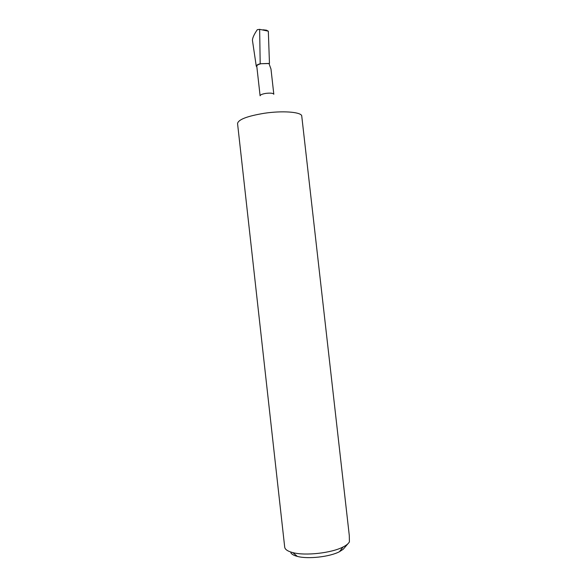 <?xml version="1.0" encoding="UTF-8"?>
<svg xmlns="http://www.w3.org/2000/svg" width="587" height="587" viewBox="0 0 587 587"><rect width="100%" height="100%" fill="white"/><g stroke="black" fill="none" stroke-linecap="round" stroke-linejoin="round"><path stroke-width="0.88" d="M256.864 66.925L256.262 66.184C256.284 65.296 257.59 64.489 260.188 63.778L261.134 63.719C258.287 64.401 256.835 65.201 256.776 66.133L260.1 95.791C260.276 94.815 262.169 94.015 265.786 93.392C270.446 92.849 273.124 93.135 273.813 94.258L270.981 69.024L268.993 63.543L269.462 63.425L261.134 63.719L268.993 63.543M237.552 123.534C238.278 119.55 247.164 116.131 264.216 113.284C281.936 110.598 300.016 111.853 301.696 115.595L349.287 535.505L349.412 541.838C348.531 543.569 346.433 545.272 343.131 546.952C331.684 553.049 305.277 556.006 292.781 552.602C287.703 551.288 285.011 549.469 284.702 547.15L237.552 123.534M256.262 66.184L252.439 40.32C252.476 37.928 254.083 34.391 257.275 29.71L259.645 29.35L260.188 63.778M262.976 29.79L266.483 30.201L268.325 31.184L259.645 29.35M268.325 31.184L269.462 63.425M347.944 543.738L343.219 549.263L339.491 551.685C329.857 556.85 307.911 559.308 297.382 556.41C293.904 555.507 291.724 554.304 290.851 552.785M339.491 551.685L343.131 546.952M297.382 556.41L292.781 552.602"/></g></svg>
